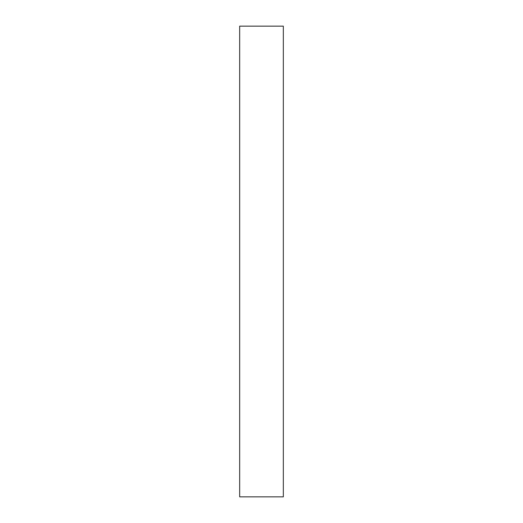 <?xml version="1.0" encoding="UTF-8"?>
<svg xmlns="http://www.w3.org/2000/svg" width="523" height="523" viewBox="0 0 523 523"><rect width="100%" height="100%" fill="white"/><g stroke="black" fill="none" stroke-linecap="round" stroke-linejoin="round"><path stroke-width="0.78" d="M283.329 496.85L239.671 496.85L283.329 496.85L283.329 26.15L239.671 26.15L283.329 26.15L283.329 496.85M239.671 26.15L239.671 496.85L239.671 26.15"/></g></svg>
